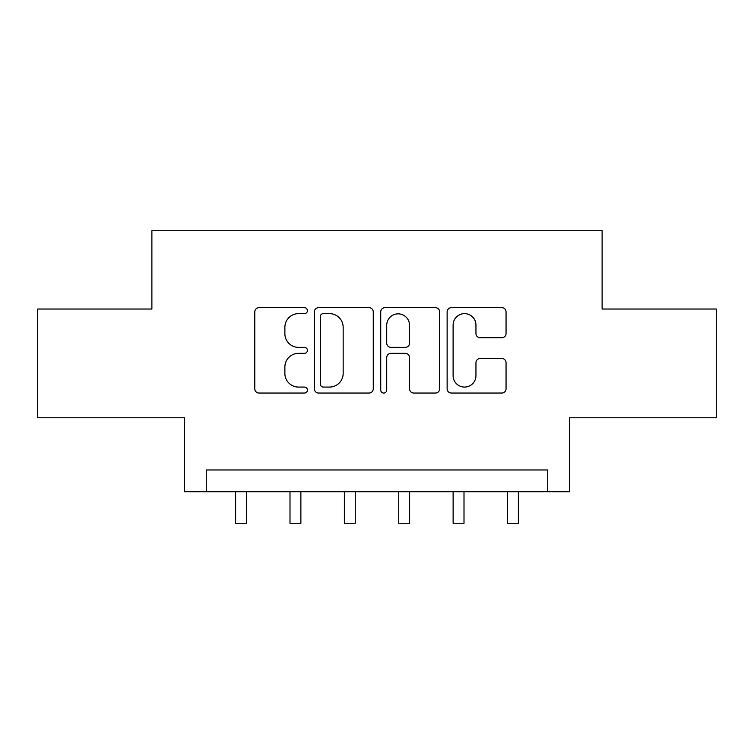 <?xml version="1.0" encoding="UTF-8"?>
<svg xmlns="http://www.w3.org/2000/svg" width="754" height="754" viewBox="0 0 754 754"><rect width="100%" height="100%" fill="white"/><g stroke="black" fill="none" stroke-linecap="round" stroke-linejoin="round"><path stroke-width="1.13" d="M307.406 310.648A2.988 2.988 0 0 0 304.409 307.66L259.046 307.66A4.27 4.27 0 0 0 254.777 311.93L254.777 388.781A4.27 4.27 0 0 0 259.046 393.051L304.409 393.051A2.988 2.988 0 0 0 307.406 390.063A2.988 2.988 0 0 0 304.409 387.075L298.546 387.075A13.666 13.666 0 0 1 284.88 373.409L284.88 367.01A13.666 13.666 0 0 1 298.546 353.343L304.409 353.343A2.988 2.988 0 0 0 307.406 350.356A2.988 2.988 0 0 0 304.409 347.368L298.546 347.368A13.666 13.666 0 0 1 284.88 333.702L284.88 327.302A13.666 13.666 0 0 1 298.546 313.636L304.409 313.636A2.988 2.988 0 0 0 307.406 310.648M501.787 337.764A4.27 4.27 0 0 0 506.057 333.494L506.057 311.93A4.27 4.27 0 0 0 501.787 307.66L451.401 307.66A4.27 4.27 0 0 0 447.131 311.93L447.131 388.781A4.27 4.27 0 0 0 451.401 393.051L501.787 393.051A4.27 4.27 0 0 0 506.057 388.781L506.057 362.74A4.27 4.27 0 0 0 501.787 358.47L480.223 358.47A4.27 4.27 0 0 0 475.953 362.74L475.953 375.652A11.423 11.423 0 0 1 464.53 387.075A11.423 11.423 0 0 1 453.107 375.652L453.107 325.059A11.423 11.423 0 0 1 464.53 313.636A11.423 11.423 0 0 1 475.953 325.059L475.953 333.494A4.27 4.27 0 0 0 480.223 337.764L501.787 337.764M547.734 491.731L569.487 491.731L569.487 417.782L716.3 417.782L716.3 309.027L602.116 309.027L602.116 230.733L151.884 230.733L151.884 309.027L37.7 309.027L37.7 417.782L184.513 417.782L184.513 491.731L547.734 491.731L547.734 469.978L206.266 469.978L206.266 491.731M373.268 311.93A4.27 4.27 0 0 0 368.998 307.66L318.612 307.66A4.27 4.27 0 0 0 314.343 311.93L314.343 388.781A4.27 4.27 0 0 0 318.612 393.051L368.998 393.051A4.27 4.27 0 0 0 373.268 388.781L373.268 311.93M385.002 307.66L435.388 307.66A4.27 4.27 0 0 1 439.657 311.93L439.657 388.781A4.27 4.27 0 0 1 435.388 393.051L413.823 393.051A4.27 4.27 0 0 1 409.554 388.781L409.554 357.613A4.27 4.27 0 0 0 405.284 353.343L390.987 353.343A4.27 4.27 0 0 0 386.717 357.613L386.717 390.063A2.988 2.988 0 0 1 383.729 393.051A2.988 2.988 0 0 1 380.732 390.063L380.732 311.93A4.27 4.27 0 0 1 385.002 307.66M323.306 313.636A2.988 2.988 0 0 0 320.318 316.623L320.318 384.088A2.988 2.988 0 0 0 323.306 387.075L329.498 387.075A13.666 13.666 0 0 0 343.164 373.409L343.164 327.302A13.666 13.666 0 0 0 329.498 313.636L323.306 313.636M409.554 325.276A11.423 11.423 0 0 0 398.14 313.853A11.423 11.423 0 0 0 386.717 325.276L386.717 343.098A4.27 4.27 0 0 0 390.987 347.368L405.284 347.368A4.27 4.27 0 0 0 409.554 343.098L409.554 325.276M235.625 491.731L235.625 523.267L246.501 523.267L246.501 491.731M289.998 491.731L289.998 523.267L300.874 523.267L300.874 491.731M344.371 491.731L344.371 523.267L355.247 523.267L355.247 491.731M398.753 491.731L398.753 523.267L409.629 523.267L409.629 491.731M453.126 491.731L453.126 523.267L464.002 523.267L464.002 491.731M507.499 491.731L507.499 523.267L518.375 523.267L518.375 491.731"/></g></svg>
